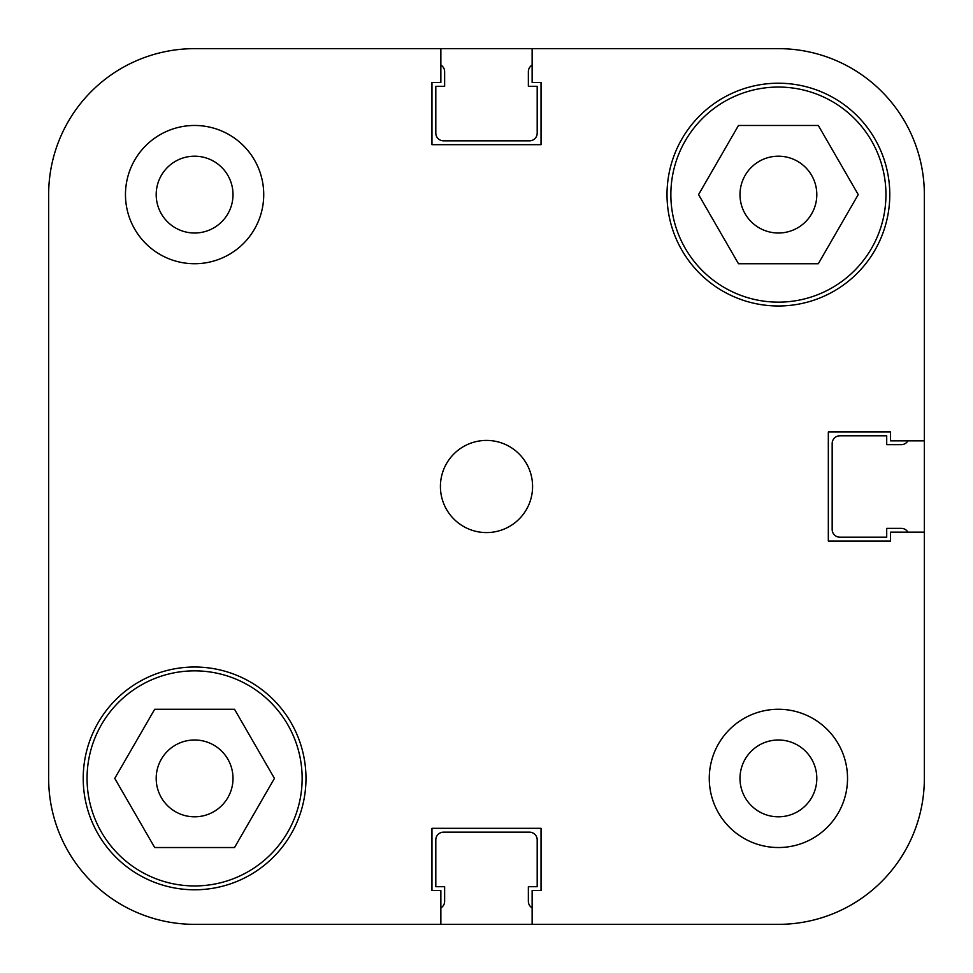 <?xml version="1.0" encoding="UTF-8"?>
<svg xmlns="http://www.w3.org/2000/svg" width="973" height="973" viewBox="0 0 973 973"><rect width="100%" height="100%" fill="white"/><g stroke="black" fill="none" stroke-linecap="round" stroke-linejoin="round"><path stroke-width="1.46" d="M440.866 907.918A7.687 7.687 0 0 0 444.637 901.302L444.637 886.707L435.807 886.707L435.807 839.857A7.687 7.687 0 0 1 443.481 832.17L529.519 832.17A7.687 7.687 0 0 1 537.193 839.857L537.193 886.707L528.363 886.707L528.363 901.302A7.687 7.687 0 0 0 532.134 907.918M907.918 532.134A7.687 7.687 0 0 0 901.302 528.363L886.707 528.363L886.707 537.193L839.857 537.193A7.687 7.687 0 0 1 832.17 529.519L832.17 443.481A7.687 7.687 0 0 1 839.857 435.807L886.707 435.807L886.707 444.637L901.302 444.637A7.687 7.687 0 0 0 907.918 440.866M532.134 65.082A7.687 7.687 0 0 0 528.363 71.698L528.363 86.293L537.193 86.293L537.193 133.143A7.687 7.687 0 0 1 529.519 140.83L443.481 140.83A7.687 7.687 0 0 1 435.807 133.143L435.807 86.293L444.637 86.293L444.637 71.698A7.687 7.687 0 0 0 440.866 65.082M778.4 924.35L532.134 924.35L532.134 890.55L541.037 890.55L541.037 828.327L431.963 828.327L431.963 890.55L440.866 890.55L440.866 924.35L778.4 924.35A145.95 145.95 0 0 0 924.35 778.4L924.35 194.6A145.95 145.95 0 0 0 778.4 48.65L532.134 48.65L532.134 82.45L541.037 82.45L541.037 144.673L431.963 144.673L431.963 82.45L440.866 82.45L440.866 48.65L778.4 48.65M194.6 48.65L440.866 48.65L194.6 48.65A145.95 145.95 0 0 0 48.65 194.6L48.65 778.4A145.95 145.95 0 0 0 194.6 924.35L440.866 924.35L194.6 924.35M87.059 778.4A107.541 107.541 0 0 1 194.6 670.859A107.541 107.541 0 0 1 302.141 778.4A107.541 107.541 0 0 1 194.6 885.941A107.541 107.541 0 0 1 87.059 778.4M670.859 194.6A107.541 107.541 0 0 1 778.4 87.059A107.541 107.541 0 0 1 885.941 194.6A107.541 107.541 0 0 1 778.4 302.141A107.541 107.541 0 0 1 670.859 194.6M156.191 194.6A38.409 38.409 0 0 0 194.6 233.009A38.409 38.409 0 0 0 233.009 194.6A38.409 38.409 0 0 0 194.6 156.191A38.409 38.409 0 0 0 156.191 194.6M739.991 778.4A38.409 38.409 0 0 0 778.4 816.809A38.409 38.409 0 0 0 816.809 778.4A38.409 38.409 0 0 0 778.4 739.991A38.409 38.409 0 0 0 739.991 778.4M709.268 778.4A69.132 69.132 0 0 0 778.4 847.532A69.132 69.132 0 0 0 847.532 778.4A69.132 69.132 0 0 0 778.4 709.268A69.132 69.132 0 0 0 709.268 778.4M125.468 194.6A69.132 69.132 0 0 0 194.6 263.732A69.132 69.132 0 0 0 263.732 194.6A69.132 69.132 0 0 0 194.6 125.468A69.132 69.132 0 0 0 125.468 194.6M440.416 486.5A46.084 46.084 0 0 0 486.5 532.584A46.084 46.084 0 0 0 532.584 486.5A46.084 46.084 0 0 0 486.5 440.416A46.084 46.084 0 0 0 440.416 486.5M83.216 778.4A111.384 111.384 0 0 0 194.6 889.784A111.384 111.384 0 0 0 305.984 778.4A111.384 111.384 0 0 0 194.6 667.016A111.384 111.384 0 0 0 83.216 778.4M667.016 194.6A111.384 111.384 0 0 0 778.4 305.984A111.384 111.384 0 0 0 889.784 194.6A111.384 111.384 0 0 0 778.4 83.216A111.384 111.384 0 0 0 667.016 194.6M816.809 194.6A38.409 38.409 0 0 1 778.4 233.009A38.409 38.409 0 0 1 739.991 194.6A38.409 38.409 0 0 1 778.4 156.191A38.409 38.409 0 0 1 816.809 194.6M233.009 778.4A38.409 38.409 0 0 1 194.6 816.809A38.409 38.409 0 0 1 156.191 778.4A38.409 38.409 0 0 1 194.6 739.991A38.409 38.409 0 0 1 233.009 778.4M924.35 194.6L924.35 440.866L890.55 440.866L890.55 431.963L828.327 431.963L828.327 541.037L890.55 541.037L890.55 532.134L924.35 532.134L924.35 778.4M738.483 263.732L698.565 194.6L738.483 125.468L818.317 125.468L858.235 194.6L818.317 263.732L738.483 263.732M234.517 847.532L154.683 847.532L114.765 778.4L154.683 709.268L234.517 709.268L274.435 778.4L234.517 847.532"/></g></svg>
